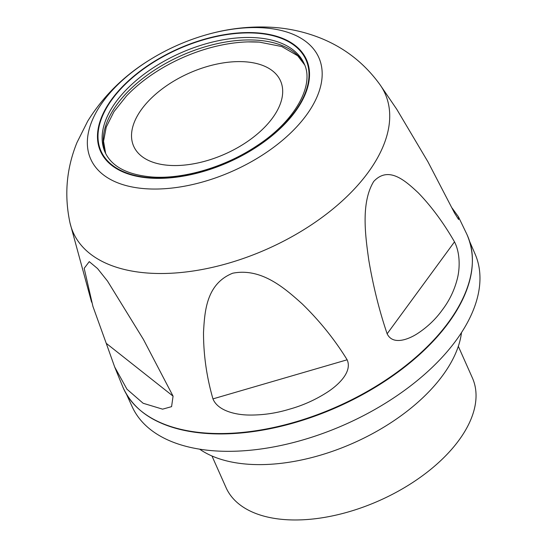 <?xml version="1.0" encoding="UTF-8"?>
<svg xmlns="http://www.w3.org/2000/svg" width="547" height="547" viewBox="0 0 547 547"><rect width="100%" height="100%" fill="white"/><g stroke="black" fill="none" stroke-linecap="round" stroke-linejoin="round"><path stroke-width="0.82" d="M272.481 118.043A80.361 44.239 -24 0 0 280.522 80.888A80.361 44.239 -24 0 0 217.863 63.876A80.361 44.239 -24 0 0 141.735 109.106A80.361 44.239 -24 0 0 133.694 146.261A80.361 44.239 -24 0 0 196.352 163.28A80.361 44.239 -24 0 0 272.481 118.043M259.155 42.085A110.911 61.052 -24 0 0 248.051 41.887A110.911 61.052 -24 0 0 126.439 96.033L113.94 111.697L106.234 127.109L103.547 141.27L105.653 153.481M458.324 346.313L472.396 377.922A134.835 74.221 156 0 1 425.231 473.688A134.835 74.221 156 0 1 285.561 519.65A134.835 74.221 156 0 1 226.041 487.609L211.969 455.993M461.504 332.576A151.013 83.13 156 0 1 248.618 464.259A151.013 83.13 156 0 1 199.634 449.169M469.709 241.637L475.111 254.075A187.689 103.321 156 0 1 408.876 387.167A187.689 103.321 156 0 1 214.827 450.878A187.689 103.321 156 0 1 132.189 406.749L126.562 394.414M142.452 412.076A187.867 103.417 -24 0 0 204.469 433.306A187.867 103.417 -24 0 0 206.951 433.491A187.867 103.417 -24 0 0 446.482 325.561A187.867 103.417 -24 0 0 472.198 265.261M347.147 359.796C334.791 339.687 319.79 321.034 302.142 303.824C284.83 288.344 261.521 267.572 232.742 273.206C206.164 283.818 204.667 311.756 203.511 332.419C203.477 354.784 206.622 376.938 212.954 398.886C217.911 411.132 236.379 414.893 248.769 415.036C262.485 415.235 275.996 413.3 289.308 409.224C302.792 405.505 315.496 399.802 327.414 392.131C338.101 385.197 352.569 371.96 347.147 359.796L212.954 398.886M380.076 84.806A170.712 93.975 156 0 1 332.193 209.563A170.712 93.975 156 0 1 148.558 273.103A170.712 93.975 156 0 1 69.989 222.861C64.088 195.245 66.426 168.462 76.99 142.514L87.718 121.14C103.397 95.93 124.36 75.329 150.603 59.336C167.546 48.936 185.549 40.922 204.612 35.288A124.839 68.717 156 0 1 263.702 27.863A124.839 68.717 156 0 1 306.32 115.246A124.839 68.717 156 0 1 145.823 188.749A124.839 68.717 156 0 1 87.376 140.969A124.839 68.717 156 0 1 150.603 59.336A124.839 68.717 156 0 1 204.612 35.288C227.21 28.588 249.924 25.941 272.768 27.35C289.356 28.423 305.349 32.041 320.747 38.187C344.925 47.958 364.699 63.5 380.076 84.806L396.794 109.325L427.986 161.885L454.598 213.132L458.625 219.511L458.441 216.797L452.034 207.963M454.495 241.856C443.61 222.916 431.542 206.581 418.305 192.852C405.566 181.023 388.698 165.365 373.717 181.46C360.726 202.814 365.375 235.955 368.815 260.297C373.211 286.266 379.317 310.764 387.139 333.793C392.883 345.711 408.882 339.222 417.621 333.492C427.569 326.949 435.87 319.004 442.523 309.643C449.319 300.652 454.181 290.642 457.101 279.613C459.911 269.486 460.499 253.507 454.495 241.856L387.139 333.793M106.234 343.318L114.692 367.023L126.966 389.211L143.123 403.262L162.589 409.163L171.58 406.647L173.071 396.158L143.43 339.434L107.547 281.131L97.523 268.529L89.257 261.637L84.183 268.338L92.942 306.464L106.234 343.318L173.071 396.158M204.469 433.306C162.302 429.313 135.143 413.983 122.979 387.317A188.209 103.609 -24 0 0 206.513 433.101A188.209 103.609 -24 0 0 402.25 368.343A188.209 103.609 -24 0 0 466.83 234.219L458.441 216.797M105.633 153.447A108.949 59.972 156 0 1 145.228 76.628A108.949 59.972 156 0 1 257.131 40.198A108.949 59.972 156 0 1 304.638 64.847M105.072 152.244A108.949 59.972 156 0 1 143.184 74.871A108.949 59.972 156 0 1 256.03 37.729A108.949 59.972 156 0 1 304.125 63.623C314.778 84.826 295.394 120.942 256.543 146.015C225.063 167.088 183.204 179.409 151.854 176.996C127.212 174.78 111.622 166.534 105.072 152.244M150.534 177.754A112.183 61.756 156 0 1 112.238 99.226A112.183 61.756 156 0 1 256.461 33.176A112.183 61.756 156 0 1 294.758 111.704A112.183 61.756 156 0 1 150.534 177.754M150.281 178.103A112.723 62.05 156 0 1 111.8 99.192A112.723 62.05 156 0 1 256.714 32.827A112.723 62.05 156 0 1 295.195 111.738A112.723 62.05 156 0 1 150.281 178.103M304.652 64.881L297.684 55.767L281.787 46.543L259.312 42.105L248.051 41.887M122.979 387.317L114.685 367.023M69.989 222.861L91.588 302.156M466.83 234.219C478.509 261.104 471.726 291.551 446.482 325.561"/></g></svg>
